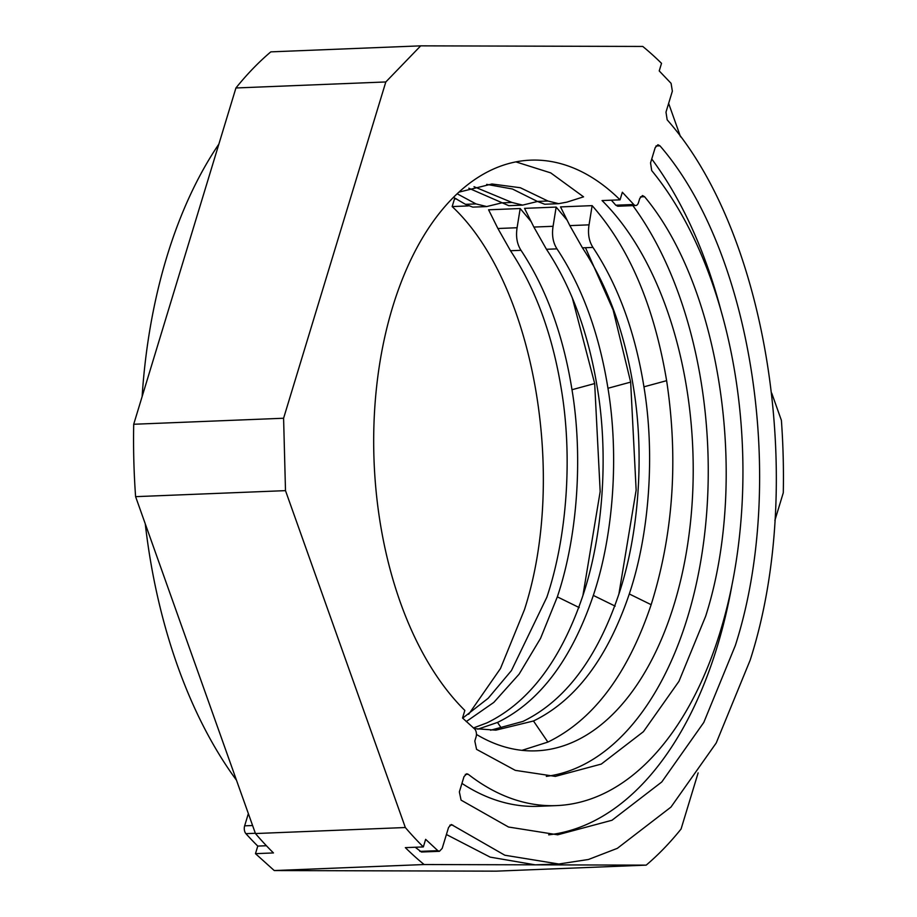 <?xml version="1.0" encoding="UTF-8"?>
<svg xmlns="http://www.w3.org/2000/svg" width="917" height="917" viewBox="0 0 917 917"><rect width="100%" height="100%" fill="white"/><g stroke="black" fill="none" stroke-linecap="round" stroke-linejoin="round"><path stroke-width="1.38" d="M496.303 871.15L274.24 870.554L424.124 864.536L646.198 865.132L496.303 871.15M248.358 813.597L244.644 825.839A5.846 3.336 -92.3 0 0 245.916 833.656A444.287 253.562 -92.3 0 0 257.78 846.082L255.476 853.658L274.24 870.554M236.483 780.218A409.211 233.537 -92.3 0 1 145.264 523.825M142.124 396.568A409.211 233.537 -92.3 0 1 218.876 144.095M468.656 714.309L500.476 668.527L524.421 609.782C567.944 475.407 533.339 282.149 452.161 206.577L454.465 198.989L456.483 198.909M423.345 846.918L425.648 839.342L437.845 850.667L439.449 851.297L442.189 848.385L448.562 827.421L451.302 824.509L504.831 855.229L558.854 864.009L588.473 859.481L617.336 848.34L670.946 807.109L716.211 742.999L750.163 660.16C806.708 484.268 768.263 233.984 667.175 119.84L665.983 112.126L672.356 91.161L671.084 83.344L659.22 70.918L661.524 63.342A453.055 258.56 87.7 0 0 642.76 46.446L420.697 45.85L270.802 51.868A453.055 258.56 87.7 0 0 235.933 87.975L133.71 424.262A453.055 258.56 87.7 0 0 135.601 496.659L255.453 833.542L405.337 827.524A453.055 258.56 87.7 0 0 423.345 846.918L405.36 847.64A453.055 258.56 87.7 0 0 424.124 864.536M255.453 833.542A453.055 258.56 87.7 0 0 273.461 852.936L255.476 853.658M257.78 846.082L266.4 845.738M774.876 520.432L783.29 492.738A453.055 258.56 87.7 0 0 781.399 420.341L771.736 393.175M680.517 136.782L668.642 103.403M646.198 865.132A453.055 258.56 87.7 0 0 681.067 829.025L698.124 772.905M521.991 750.335L547.885 742.082C593.299 719.983 627.721 674.19 651.15 604.693C673.307 533.958 678.465 459.291 666.625 380.67C654.073 305.946 629.234 247.601 592.13 205.637L589.046 224.848C587.671 233.697 588.966 241.217 592.955 247.418C618.092 285.359 635.091 331.828 643.94 386.825L666.625 380.67M476.439 734.425A295.217 168.487 87.7 0 0 536.296 750.828A295.217 168.487 87.7 0 0 674.316 603.764A295.217 168.487 87.7 0 0 602.056 200.559L620.041 199.837A295.217 168.487 87.7 0 0 530.599 160.154A295.217 168.487 87.7 0 0 392.579 307.218A295.217 168.487 87.7 0 0 464.839 710.423L462.535 718.011L474.41 728.751A5.846 3.336 87.7 0 1 476.061 736.947L474.811 741.074L476.576 749.361L515.308 770.36L555.335 776.39L601.288 764.079L643.413 731.686L678.97 681.308L705.654 616.224C749.155 480.577 721.152 288.305 644.571 196.708L640.479 196.868M458.878 192.157L491.936 183.996L520.306 187.733L547.93 201.018L558.636 203.666L566.947 202.118L583.556 196.834L550.727 172.889L515.881 161.885M490.584 730.23L522.965 721.415C565.055 700.943 596.99 658.601 618.78 594.388C638.977 534.37 644.617 454.534 633.429 387.249C624.58 332.252 607.581 285.783 582.444 247.842L569.847 225.616L560.528 206.91L592.13 205.637M618.895 594.044L636.146 490.125L630.655 382.114L613.129 309.969L585.482 247.716M567.256 220.344L556.16 207.082L553.077 226.293C551.69 235.142 552.997 242.661 556.974 248.862C582.123 286.803 599.11 333.272 607.96 388.269L630.655 382.114M473.459 727.972L486.996 722.86C529.086 702.388 561.021 660.045 582.811 595.832C602.996 535.815 608.647 455.978 597.46 388.693C588.599 333.696 571.612 287.227 546.463 249.286L533.866 227.061L524.547 208.354L556.16 207.082M582.914 595.488L600.177 491.569L594.674 383.558L572.208 297.521M531.287 221.788L520.191 208.526L517.096 227.737C515.721 236.586 517.028 244.105 521.005 250.307C546.142 288.247 563.141 334.716 571.99 389.714L594.674 383.558M462.672 718.149L488.199 698.25L511.445 670.556L546.83 597.276C567.027 537.259 572.667 457.423 561.479 390.138C552.63 335.141 535.631 288.672 510.494 250.731L497.897 228.505L488.578 209.798L520.191 208.526M452.161 206.577L468.22 205.924M415.229 847.251L421.476 852.019L439.461 851.308M446.407 834.516L490.148 857.12L535.161 864.834L558.854 864.009M135.601 496.659L285.496 490.641L405.337 827.524M285.496 490.641L283.594 418.244L385.816 81.957L420.697 45.85M650.554 162.894L655.185 147.66L657.925 144.748L659.965 145.826C752.674 252.622 787.451 483.236 735.331 645.522L703.798 722.436L661.776 781.972L611.994 820.257L557.685 834.802L508.511 827.019L461.079 800.128L459.36 791.898L463.991 776.665L466.73 773.753L468.197 774.269A350.752 200.181 87.7 0 0 556.504 805.596A350.752 200.181 87.7 0 0 720.487 630.873A350.752 200.181 87.7 0 0 651.7 170.562L650.554 162.894M644.571 196.708L642.485 195.562L639.745 198.473L638.484 202.6A5.846 3.336 87.7 0 1 635.756 205.511A5.846 3.336 87.7 0 1 633.762 204.491L622.345 192.249L620.041 199.837M632.879 205.626A321.523 183.492 -92.3 0 1 687.67 616.946A321.523 183.492 -92.3 0 1 546.326 776.367M611.307 200.181A303.986 173.485 -92.3 0 1 615.777 205.213L617.771 206.233L635.756 205.511M474.204 728.591L495.845 730.161L533.476 720.991C575.567 700.519 607.501 658.177 629.291 593.964C649.488 533.946 655.128 454.11 643.94 386.825M477.791 729.187L497.507 722.436C539.597 701.963 571.532 659.621 593.322 595.408C613.507 535.39 619.158 455.554 607.96 388.269M466.249 721.587L493.827 702.388L519.079 674.19L540.583 638.301L557.341 596.852C577.538 536.835 583.178 456.998 571.99 389.714M558.648 203.689L544.744 204.239L537.419 201.442L512.42 188.994L486.686 184.374M474.02 186.69L511.95 202.462L522.667 205.11L537.477 201.488M522.667 205.133L508.775 205.683L468.816 188.226M457.136 193.774L475.98 203.906L486.698 206.554L501.507 202.932M486.698 206.577L472.794 207.127L465.469 204.331L453.468 197.338M385.816 81.957L235.933 87.975M283.594 418.244L133.71 424.262M651.746 158.996A379.982 216.859 -92.3 0 1 721.014 310.668M732.018 584.817A379.982 216.859 -92.3 0 1 717.346 646.244A379.982 216.859 -92.3 0 1 548.675 834.837M556.504 805.596L538.52 806.318A350.752 200.181 -92.3 0 1 461.939 783.393M510.494 250.731L521.005 250.307M546.463 249.286L556.974 248.862M582.444 247.842L592.955 247.418M547.93 201.018L537.419 201.442M511.95 202.462L501.439 202.886M475.98 203.906L465.469 204.331M245.916 833.656L255.362 833.278M244.644 825.839L252.599 825.518M533.476 720.991L547.885 742.082M629.291 593.964L651.15 604.693M497.507 722.436L501.656 728.522M593.322 595.408L615.169 606.137M557.341 596.852L579.2 607.581M517.096 227.737L497.897 228.505M553.077 226.293L533.866 227.061M589.046 224.848L569.847 225.616M437.845 850.667L419.86 851.389M452.815 825.071L449.834 825.185M659.965 145.826L655.976 145.986M468.197 774.269L465.297 774.384M633.762 204.491L615.777 205.213"/></g></svg>
